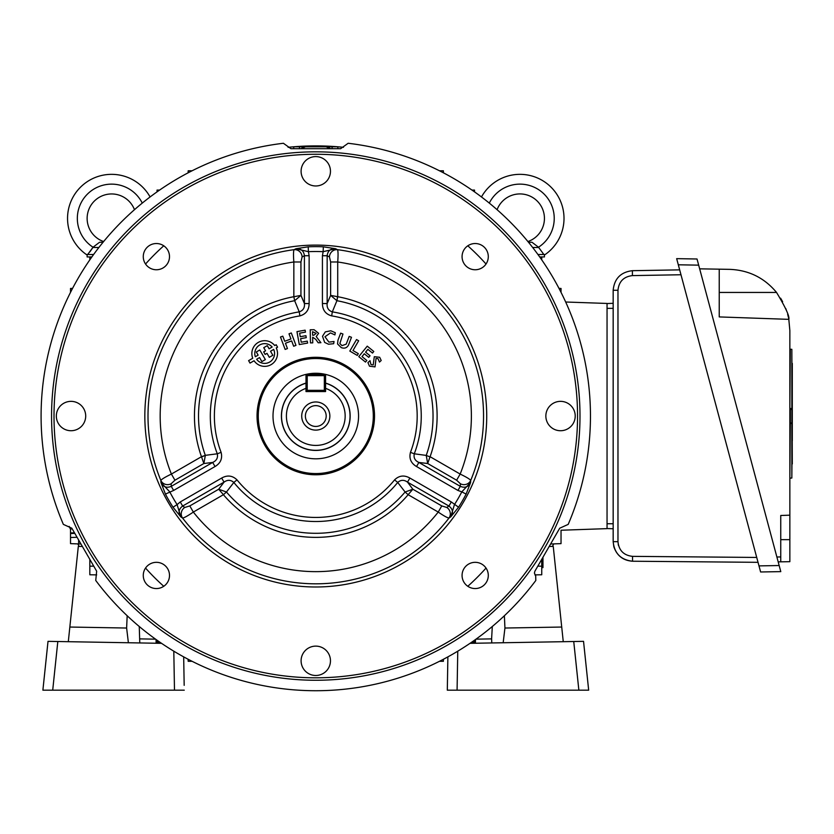 <?xml version="1.0" encoding="UTF-8"?>
<svg xmlns="http://www.w3.org/2000/svg" width="834" height="834" viewBox="0 0 834 834"><rect width="100%" height="100%" fill="white"/><g stroke="black" fill="none" stroke-linecap="round" stroke-linejoin="round"><path stroke-width="1.25" d="M325.573 383.202A34.267 34.267 0 0 1 315.784 450.308A34.267 34.267 0 0 1 305.995 383.202L305.995 391.563L325.573 391.563L325.573 383.202M315.784 458.815A42.774 42.774 0 0 0 358.557 416.041A42.774 42.774 0 0 0 315.784 373.267A42.774 42.774 0 0 0 273.01 416.041A42.774 42.774 0 0 0 315.784 458.815M329.857 416.041A14.074 14.074 0 0 1 315.784 430.115A14.074 14.074 0 0 1 301.71 416.041A14.074 14.074 0 0 1 315.784 401.967A14.074 14.074 0 0 1 329.857 416.041M305.38 416.041A10.404 10.404 0 0 0 315.784 426.445A10.404 10.404 0 0 0 326.188 416.041A10.404 10.404 0 0 0 315.784 405.637A10.404 10.404 0 0 0 305.38 416.041M305.995 388.352A29.367 29.367 0 0 0 292.171 433.513A29.367 29.367 0 0 0 339.396 433.513A29.367 29.367 0 0 0 325.573 388.352L325.573 375.654A1.22 1.22 0 0 0 324.343 374.435L324.343 375.654L325.573 375.654A1.22 1.22 0 0 0 324.343 374.435L307.214 374.435A1.22 1.22 0 0 0 305.995 375.654A1.22 1.22 0 0 1 307.214 374.435L307.214 390.343L324.343 390.343L324.343 391.563A1.22 1.22 0 0 0 325.573 390.343L324.343 390.343L324.343 375.654L305.995 375.654L305.995 388.352M307.214 391.563L307.214 390.343L305.995 390.343M462.067 256.643A13.115 13.115 0 0 0 475.182 269.757A13.115 13.115 0 0 0 488.297 256.643A13.115 13.115 0 0 0 475.182 243.528A13.115 13.115 0 0 0 462.067 256.643M143.271 256.643A13.115 13.115 0 0 0 156.385 269.757A13.115 13.115 0 0 0 169.5 256.643A13.115 13.115 0 0 0 156.385 243.528A13.115 13.115 0 0 0 143.271 256.643M462.067 575.439A13.115 13.115 0 0 0 475.182 588.554A13.115 13.115 0 0 0 488.297 575.439A13.115 13.115 0 0 0 475.182 562.324A13.115 13.115 0 0 0 462.067 575.439M143.271 575.439A13.115 13.115 0 0 0 156.385 588.554A13.115 13.115 0 0 0 169.5 575.439A13.115 13.115 0 0 0 156.385 562.324A13.115 13.115 0 0 0 143.271 575.439M301.095 660.799A14.689 14.689 0 0 0 315.784 675.488A14.689 14.689 0 0 0 330.462 660.799A14.689 14.689 0 0 0 315.784 646.121A14.689 14.689 0 0 0 301.095 660.799M56.337 416.041A14.689 14.689 0 0 0 71.026 430.73A14.689 14.689 0 0 0 85.704 416.041A14.689 14.689 0 0 0 71.026 401.352A14.689 14.689 0 0 0 56.337 416.041M545.853 416.041A14.689 14.689 0 0 0 560.542 430.73A14.689 14.689 0 0 0 575.22 416.041A14.689 14.689 0 0 0 560.542 401.352A14.689 14.689 0 0 0 545.853 416.041M301.095 171.283A14.689 14.689 0 0 0 315.784 185.972A14.689 14.689 0 0 0 330.462 171.283A14.689 14.689 0 0 0 315.784 156.594A14.689 14.689 0 0 0 301.095 171.283M577.545 416.041A261.772 261.772 0 0 0 315.784 154.269A261.772 261.772 0 0 0 54.012 416.041A261.772 261.772 0 0 0 315.784 677.813A261.772 261.772 0 0 0 577.545 416.041M51.562 416.041A264.222 264.222 0 0 1 315.784 151.83A264.222 264.222 0 0 1 579.995 416.041A264.222 264.222 0 0 1 315.784 680.263A264.222 264.222 0 0 1 51.562 416.041M568.194 524.388A274.688 274.688 0 0 0 348.153 143.271L340.606 148.702L290.962 148.702L283.404 143.271A274.688 274.688 0 0 0 63.363 524.388L71.839 528.214L96.661 571.207L95.743 580.464A274.688 274.688 0 0 0 535.824 580.464L535.689 575.908L534.406 573.041L534.896 571.207L559.718 528.214L568.194 524.388M173.618 490.444L171.262 486.347L212.67 462.443L215.036 466.529L173.618 490.444L165.434 494.093L160.972 482.521L160.847 480.426C161.692 479.175 165.205 477.048 171.397 474.066L201.474 456.709L205.31 455.343L217.299 453.8C218.101 457.835 216.559 460.712 212.67 462.443L203.861 463.516L201.474 456.709A121.326 121.326 0 0 1 293.839 296.716L294.652 300.709L293.839 296.716L293.839 261.991C293.328 255.141 293.401 251.034 294.068 249.679L295.945 248.74L308.205 246.812A169.396 169.396 0 0 1 323.352 246.812L335.612 248.74C330.608 248.469 327.783 250.794 327.157 255.725L327.157 303.545L330.629 295.382L337.718 296.716L336.915 300.709L337.499 296.706M201.567 456.907L205.331 455.416L203.861 463.516L174.942 480.207L171.137 483.762L171.262 486.347C166.675 488.276 163.245 486.993 160.972 482.521L169.761 491.851A164.527 164.527 0 0 0 177.11 504.601L180.269 501.953L182.636 506.05L184.814 507.447L189.798 505.925L193.342 512.066C187.66 515.933 184.074 517.924 182.563 518.029L180.801 516.871L173.013 507.218A169.396 169.396 0 0 1 165.434 494.093M394.565 479.884L397.724 482.448C400.81 479.738 404.073 479.644 407.513 482.135L412.851 489.235L405.095 492.008L397.724 482.448A105.48 105.48 0 0 1 233.833 482.448L237.002 479.884A101.404 101.404 0 0 0 394.565 479.884C399.1 475.495 404.209 474.88 409.88 478.049L451.298 501.953L458.554 507.218L450.756 516.871L449.005 518.029C447.504 517.924 443.907 515.944 438.225 512.066L408.149 494.708L405.095 492.008L408.149 494.708A121.326 121.326 0 0 1 223.408 494.708L226.462 492.008L223.408 494.708L193.342 512.066A155.604 155.604 0 0 0 438.225 512.066L441.77 505.925L446.753 507.447A7.339 7.026 -122.3 0 1 449.005 518.029A167.78 167.78 0 0 1 182.563 518.029A7.339 7.026 -57.7 0 1 184.814 507.447M451.298 501.953L448.932 506.05C452.883 509.063 453.498 512.67 450.756 516.871L454.447 504.601A164.527 164.527 0 0 0 461.807 491.851L457.939 490.444L460.305 486.347L460.42 483.762L456.615 480.207L460.159 474.066C466.352 477.048 469.865 479.164 470.71 480.426L470.584 482.521L466.123 494.093A169.396 169.396 0 0 1 458.554 507.218M486.722 416.041A170.949 170.949 0 0 1 315.784 586.99A170.949 170.949 0 0 1 144.835 416.041A170.949 170.949 0 0 1 315.784 245.102A170.949 170.949 0 0 1 486.722 416.041M374.518 416.041A58.745 58.745 0 0 1 315.784 474.786A58.745 58.745 0 0 1 257.039 416.041A58.745 58.745 0 0 1 315.784 357.296A58.745 58.745 0 0 1 374.518 416.041M258.259 416.041A57.515 57.515 0 0 0 315.784 473.566A57.515 57.515 0 0 0 373.298 416.041A57.515 57.515 0 0 0 315.784 358.526A57.515 57.515 0 0 0 258.259 416.041M256.643 359.266A9.883 9.883 0 0 0 273.677 349.425L270.518 351.25L272.843 355.274L269.309 357.317L267.016 353.345L265.129 354.429L263.669 351.906L265.556 350.822L263.742 347.684L267.287 345.641L269.101 348.789L272.145 347.038A9.883 9.883 0 0 0 255.34 356.743L258.133 355.128L256.309 351.979L259.791 349.967L265.358 359.6L261.876 361.612L259.551 357.577L256.643 359.266M254.068 360.747A12.833 12.833 0 0 0 277.513 353.522A12.833 12.833 0 0 0 276.242 347.945L277.576 347.173L276.158 344.723L274.73 345.547A12.833 12.833 0 0 0 252.744 358.234L248.605 360.632L250.023 363.082L254.068 360.747M330.629 261.991L329.451 256.924A7.339 7.026 117.7 0 1 337.489 249.679C338.156 251.034 338.229 255.131 337.718 261.991L330.629 261.991L330.629 295.382L336.915 300.709L332.318 311.874A105.48 105.48 0 0 1 414.269 453.8L410.464 452.351C408.931 458.492 410.953 463.224 416.531 466.529L418.887 462.443L460.305 486.347C464.892 488.265 468.322 486.993 470.584 482.521L461.807 491.851L466.123 494.093M291.306 332.964L295.966 345.37L293.651 346.235L291.66 340.918L285.457 343.243L287.449 348.57L285.145 349.425L280.485 337.019L282.789 336.154L284.717 341.294L290.93 338.969L289.002 333.819L291.306 332.964M299.614 333.173L300.25 336.717L305.932 335.695L306.276 337.645L300.605 338.667L301.241 342.211L307.266 341.127L307.621 343.076L299.291 344.578L296.956 331.64L305.119 330.17L305.473 332.12L299.614 333.173M310.217 329.784L314.084 329.711L318.619 333.308L316.211 336.582L320.913 342.711L318.181 342.764L315.794 339.396L312.656 337.186L312.76 342.857L310.457 342.899L310.217 329.784M313.793 335.216L316.138 333.392L312.562 331.692L312.625 335.237L313.793 335.216M460.42 483.762A7.339 7.026 -177.7 0 0 470.71 480.426A167.78 167.78 0 0 0 337.489 249.679L335.612 248.74L323.133 251.68L323.352 246.812M322.424 303.545C322.518 310.039 325.604 314.157 331.682 315.898L332.318 311.874C328.429 310.55 326.709 307.777 327.157 303.545L322.424 303.545L322.424 255.725L323.133 251.68A164.527 164.527 0 0 0 308.424 251.68L309.133 255.725L304.41 255.725L302.106 256.924L300.938 261.991L293.839 261.991A155.604 155.604 0 0 0 171.397 474.066L174.942 480.207M302.106 256.924A7.339 7.026 62.3 0 0 294.068 249.679A167.78 167.78 0 0 0 160.847 480.426A7.339 7.026 -2.3 0 0 171.137 483.762M237.002 479.884C232.436 475.495 227.338 474.88 221.677 478.049L224.044 482.135L182.636 506.05C178.674 509.063 178.069 512.67 180.801 516.871L177.11 504.601L173.013 507.218M441.77 505.925L412.851 489.235L408.274 494.52M189.798 505.925L218.706 489.235L224.044 482.135C227.473 479.644 230.737 479.748 233.833 482.448L226.462 492.008L218.706 489.235L223.283 494.52M215.036 466.529C220.614 463.204 222.636 458.481 221.104 452.351L217.299 453.8A105.48 105.48 0 0 1 299.239 311.874L294.652 300.709L300.938 295.382L294.068 296.706M300.938 261.991L300.938 295.382L304.41 303.545C304.858 307.767 303.138 310.54 299.239 311.874L299.886 315.898C305.963 314.147 309.049 310.029 309.133 303.545L304.41 303.545L304.41 255.725C303.774 250.794 300.959 248.459 295.945 248.74L308.424 251.68L308.205 246.812M322.424 255.725L327.157 255.725L329.451 256.924M456.615 480.207L427.696 463.516L426.226 455.416L414.269 453.8C413.476 457.845 415.009 460.722 418.887 462.443L427.696 463.516L429.99 456.907L426.226 455.416L429.99 456.907M368.743 357.348L364.302 353.772L362.019 356.608L366.804 360.476L365.511 362.071L358.776 356.629L367.231 346.162L373.788 351.468L372.496 353.063L367.888 349.331L365.594 352.177L370.035 355.753L368.743 357.348M349.821 351.072L356.535 339.542L358.662 340.783L352.98 350.53L358.297 353.637L357.265 355.409L349.821 351.072M341.242 347.59L337.551 343.962L337.968 340.199L340.658 333.152L342.962 334.027L339.855 343.504L341.982 345.641L346.214 344.14L349.175 336.404L351.479 337.28L348.497 345.067C346.881 347.966 344.452 348.81 341.242 347.59M330.472 332.902L324.979 336.759L328.898 342.117L334.027 341.492L333.673 343.702L328.523 344.233L324.655 342.42L322.508 336.269L325.312 331.89L330.806 330.775L335.289 332.703L334.924 334.903L330.472 332.902M375.019 366.897L369.493 366.189L367.93 362.592L369.994 360.674L370.974 364.583L373.215 364.938L374.289 356.702L379.668 357.265L381.201 360.497L379.512 362.071L377.99 358.641L376.051 358.359L375.019 366.897M409.88 478.049L407.513 482.135L448.932 506.05L446.753 507.447M293.724 148.702L293.756 146.805L318.838 146.805M542.965 557.237L542.965 567.61L541.746 567.61M537.826 566.13L541.746 566.203L541.746 574.772L534.907 574.887M541.746 559.353L541.746 566.203M565.681 302.012L607.048 303.451L607.048 528.631L561.032 530.236L561.032 543.632L550.607 543.997M539.942 257.289L541.746 257.32L541.746 259.854M561.032 292.338L561.032 288.449L558.999 288.376M305.369 146.836L301.084 148.702A7.339 7.339 0 0 1 306.005 146.805L337.812 146.805L337.843 148.702M474.504 190.079L471.971 190.079L474.504 190.079L474.536 191.883M439.487 170.782L443.375 170.782L443.448 172.826M326.188 146.836L330.483 148.702A7.339 7.339 0 0 0 325.562 146.805M188.119 172.826L188.192 170.782L192.081 170.782M157.021 191.883L157.053 190.079L159.596 190.079L157.053 190.079M89.822 257.32L89.822 259.854L89.822 257.32L91.615 257.289M70.525 292.338L70.525 288.449L72.558 288.376M159.596 642.003L157.053 642.003L159.596 642.003L157.053 642.003L157.021 640.21M192.081 661.299L188.192 661.299L188.119 659.256M439.487 661.299L443.375 661.299L439.487 661.299M443.448 659.256L443.375 661.299M474.536 640.21L474.504 642.003L471.971 642.003M80.95 543.997L70.525 543.632L70.525 537.513L77.082 537.284M70.525 537.513L70.525 533.541L74.831 533.395M89.822 559.353L89.822 566.203L93.731 566.13M96.661 574.887L89.822 574.772L89.822 566.203M74.476 532.79L70.525 532.926L70.525 528.954L72.235 528.892M70.525 532.926L70.525 533.541M486.024 568.069A228.235 228.235 0 0 1 467.801 586.281M163.756 586.281A228.235 228.235 0 0 1 145.543 568.069M145.543 264.024A228.235 228.235 0 0 1 163.756 245.801M467.801 245.801A228.235 228.235 0 0 1 486.024 264.024M491.789 642.951L491.612 638.886L476.006 639.157M475.411 643.233L475.505 639.522M492.3 626.501L491.612 638.886M503.173 642.743L504.935 628.033L504.382 615.753M504.935 628.033L561.72 627.043L553.244 546.406L549.179 546.479M563.263 641.7L561.72 627.043L563.263 641.7M588.668 690.177L578.859 690.177L573.74 641.513L583.539 641.346L588.668 690.177L447.305 690.177L447.879 656.879M573.74 641.513L470.032 643.327M457.762 651.187L457.084 690.177L447.305 690.177M343.472 147.316A270.153 270.153 0 0 0 288.084 147.316M69.201 526.421A270.153 270.153 0 0 0 70.525 529.329M77.791 543.893A270.153 270.153 0 0 0 79.167 546.416M552.389 546.416A270.153 270.153 0 0 0 553.766 543.893M564.013 218.404A44.056 44.056 0 0 0 481.468 196.96A44.056 44.056 0 0 1 564.013 218.404A44.056 44.056 0 0 1 545.207 254.506A44.056 44.056 0 0 0 564.013 218.404M542.924 253.453L543.872 254.506L545.207 254.506L544.081 254.506M539.702 256.945L544.435 256.945L544.435 254.506M537.951 254.506L543.872 254.506L538.503 247.218A34.267 34.267 0 0 0 527.818 185.044A34.267 34.267 0 0 0 489.297 203.1M532.009 242.267L528.506 242.267L532.009 242.267L538.503 247.218M544.435 218.404A24.478 24.478 0 0 0 497.085 209.688A24.478 24.478 0 0 1 544.435 218.404A24.478 24.478 0 0 1 527.922 241.547A24.478 24.478 0 0 0 544.435 218.404M150.089 196.96A44.056 44.056 0 0 0 67.544 218.404A44.056 44.056 0 0 1 150.089 196.96M142.26 203.1A34.267 34.267 0 0 0 77.333 218.404A34.267 34.267 0 0 0 93.054 247.218L87.695 254.506L86.35 254.506A44.056 44.056 0 0 1 67.544 218.404A44.056 44.056 0 0 0 86.35 254.506L86.413 254.506M87.132 218.404A24.478 24.478 0 0 1 134.472 209.688A24.478 24.478 0 0 0 87.132 218.404A24.478 24.478 0 0 0 103.645 241.547M86.35 254.506A44.056 44.056 0 0 1 67.544 218.404A44.056 44.056 0 0 0 86.35 254.506L87.695 254.506L87.132 254.506L87.132 256.945L91.855 256.945M87.695 254.506L93.617 254.506M99.548 242.267L103.051 242.267L99.548 242.267L93.054 247.218M89.895 251.858L92.876 247.489L98.881 247.489M791.841 422.494L792.3 423.318L790.309 423.505L789.85 422.598M790.309 423.088L791.841 422.984L790.309 423.088L790.309 408.921L791.841 409.025L791.841 349.321L790.309 349.217L789.85 408.431L792.3 408.618L792.3 409.515L792.3 408.535M780.791 571.624L760.618 571.978L758.982 565.89L779.164 565.535L780.791 571.624M697.026 258.999L698.673 265.149L678.313 264.795L676.666 258.644L697.026 258.999M779.164 565.535L698.673 265.149M678.313 264.795L758.982 565.89M776.537 292.442C785.659 307.59 789.746 316.555 788.818 319.349L719.231 316.92L719.231 269.173L729.729 269.361C748.755 270.112 764.361 277.805 776.537 292.442L719.231 292.442M791.841 409.515L791.841 478.028L792.3 409.515L789.85 409.411M792.3 463.965L791.841 349.321M792.3 423.474L792.3 422.494L791.841 423.474M792.3 409.515L792.3 423.662M792.3 363.395L792.3 440.79M780.749 561.835L789.85 561.678L789.85 515.172L780.749 515.485L780.749 561.835L778.185 561.876M788.818 319.349L789.85 330.545L789.85 515.172M788.703 318.755L788.557 318.025M788.339 317.035L787.65 314.262M786.514 310.602L785.753 308.517M782.636 301.72L780.603 298.197M699.663 268.84L719.231 269.173M613.834 546.718C616.868 555.705 623.113 560.542 632.568 561.23C620.85 559.906 614.387 553.38 613.167 541.652L613.834 546.718M680.982 274.751L632.401 275.606L632.401 270.685C620.767 272.082 614.356 278.608 613.167 290.263C614.356 278.608 620.767 272.082 632.401 270.685L679.668 269.862M607.048 303.534L613.167 303.326M613.167 528.756L607.048 528.548M613.167 541.652L613.167 290.263L617.973 290.284L617.973 541.673L613.167 541.652M758.033 562.324L632.568 561.23L632.537 556.361L756.719 557.446M183.678 656.879L184.178 685.339M42.888 690.177L52.709 690.177L42.888 690.177L48.018 641.346L57.817 641.513L52.709 690.177L184.262 690.177L174.483 690.177L173.806 651.187M68.305 641.7L69.837 627.043L126.622 628.033L128.394 642.743M69.837 627.043L78.313 546.406L82.378 546.479M126.622 628.033L127.175 615.753M139.778 642.951L139.257 626.501M156.146 643.233L156.052 639.522M57.817 641.513L161.525 643.327M48.018 641.346L43.66 682.879M305.995 383.077A34.392 34.392 0 0 0 315.784 450.433A34.392 34.392 0 0 0 325.573 383.077M337.718 296.716A121.326 121.326 0 0 1 430.094 456.709L460.159 474.066A155.604 155.604 0 0 0 337.718 261.991L337.718 296.716M426.257 455.343A117.25 117.25 0 0 0 336.988 300.72M410.464 452.351A101.404 101.404 0 0 0 331.682 315.898M294.579 300.72A117.25 117.25 0 0 0 205.31 455.343M180.269 501.953L221.677 478.049M226.514 492.07A117.25 117.25 0 0 0 405.053 492.07M309.133 255.725L309.133 303.545M299.886 315.898A101.404 101.404 0 0 0 221.104 452.351M457.939 490.444L416.531 466.529M299.469 148.702L299.489 146.805M332.099 148.702L332.078 146.805M78.615 539.952L78.615 543.914M532.676 247.489L538.681 247.489M790.309 423.505L789.85 478.633M780.749 539.65L789.85 539.65M776.881 557.008L780.749 556.935M618.463 545.436L618.192 544.185M613.167 308.351L607.048 308.351M607.048 523.742L613.167 523.742M632.401 275.606C623.676 276.648 618.87 281.548 617.973 290.284M617.973 541.673C618.891 550.471 623.738 555.371 632.537 556.361M155.551 639.157L139.956 638.886M791.841 478.028L790.309 478.143"/></g></svg>
